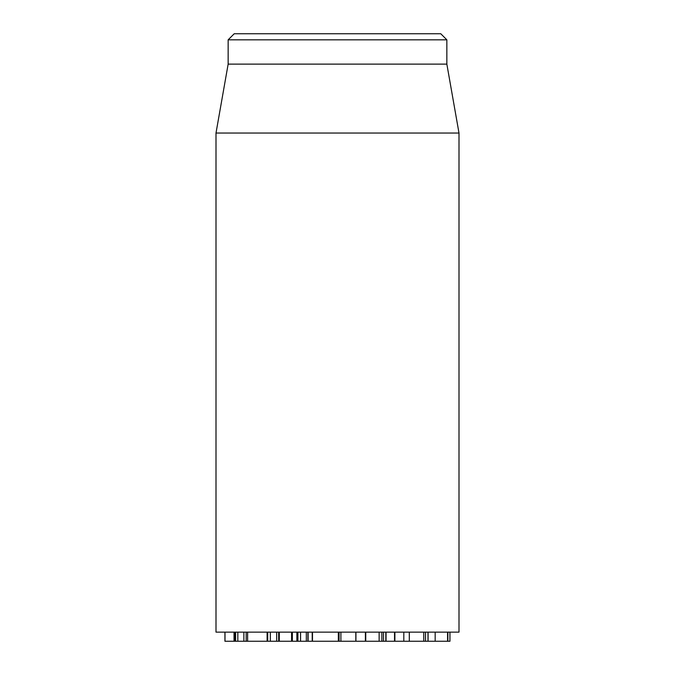 <?xml version="1.0" encoding="UTF-8"?>
<svg xmlns="http://www.w3.org/2000/svg" width="675" height="675" viewBox="0 0 675 675"><rect width="100%" height="100%" fill="white"/><g stroke="black" fill="none" stroke-linecap="round" stroke-linejoin="round"><path stroke-width="1.01" d="M224.935 632.138L224.935 641.25L247.497 641.25M225.003 632.138L225.003 641.25M234.031 632.138L234.031 641.25M237.828 632.138L237.828 641.25M243.878 632.138L243.878 641.25M246.172 632.138L246.172 641.25M247.624 632.138L247.624 641.25L267.114 641.25L267.114 632.138M267.958 641.25L278.809 641.25M270.354 632.138L270.354 641.25M276.666 632.138L276.666 641.25M278.674 632.138L278.674 641.25M279.307 632.138L279.307 641.25L291.811 641.25M297.177 641.25L307.201 641.25M300.569 632.138L300.569 641.25M306.323 632.138L306.323 641.25M307.901 632.138L307.901 641.25M308.104 632.138L308.104 641.25L311.512 641.25M394.85 641.25L449.955 641.25L449.955 632.138M409.303 632.138L409.303 641.25M423.765 632.138L423.765 641.25M427.975 632.138L427.975 641.25M428.085 632.138L428.085 641.25M435.164 632.138L435.164 641.25M447.567 632.138L447.567 641.25M449.93 632.138L449.93 641.25M366.306 641.25L385.813 641.25L385.813 632.138M383.51 632.138L383.51 641.25M338.437 641.25L355.202 641.25M340.9 632.138L340.9 641.25M355.826 632.138L355.826 641.25M216 133.034L216 632.138L459 632.138L459 133.034L216 133.034L228.15 64.125L446.85 64.125L446.85 39.825L440.775 33.75L234.225 33.75L228.15 39.825L446.85 39.825M228.15 64.125L228.15 39.825M292.368 632.138L292.368 641.25L296.873 641.25L296.873 632.138M312.491 632.138L312.491 641.25L338.344 641.25L338.344 632.138M355.927 632.138L355.927 641.25L365.403 641.25L365.403 632.138M386.049 632.138L386.049 641.25L394.538 641.25L394.538 632.138M234.9 632.138L234.9 641.25M235.609 632.138L235.609 641.25M267.697 632.138L267.697 641.25M291.575 632.138L291.575 641.25M297.92 632.138L297.92 641.25M312.213 632.138L312.213 641.25M394.883 632.138L394.883 641.25M403.81 632.138L403.81 641.25M447.862 632.138L447.862 641.25M365.749 632.138L365.749 641.25M379.139 632.138L379.139 641.25M381.881 632.138L381.881 641.25M339.069 632.138L339.069 641.25M235.448 641.25L235.448 632.138M425.537 641.25L425.537 632.138M447.803 641.25L447.803 632.138M446.85 64.125L459 133.034"/></g></svg>
